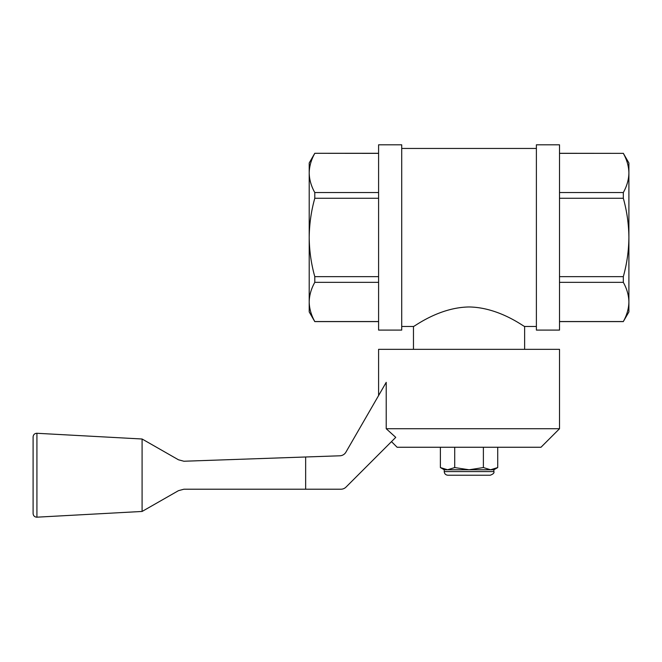<?xml version="1.0" encoding="UTF-8"?>
<svg xmlns="http://www.w3.org/2000/svg" width="662" height="662" viewBox="0 0 662 662"><rect width="100%" height="100%" fill="white"/><g stroke="black" fill="none" stroke-linecap="round" stroke-linejoin="round"><path stroke-width="0.99" d="M391.49 441.62L397.117 447.255L540.986 447.255L559.514 428.728L386.219 428.728L395.752 437.359L346.027 487.083A7.265 7.265 0 0 1 340.889 489.218L305.654 489.218L305.654 456.987L183.895 461.24L178.45 459.784L142.09 439.005L36.733 433.271C34.532 433.486 33.323 434.694 33.1 436.903C33.323 434.694 34.532 433.486 36.733 433.271M33.1 436.903L33.1 513.555L33.1 436.903M36.733 517.188C34.532 516.964 33.323 515.756 33.1 513.555C33.323 515.756 34.532 516.964 36.733 517.188L142.09 511.453L178.45 490.674L183.895 489.218L305.654 489.218M378.59 395.562L378.59 349.346L559.514 349.346L559.514 428.728M386.219 428.728L386.219 382.346L345.912 452.163A7.265 7.265 0 0 1 339.871 455.795L305.654 456.987M536.386 326.457L524.635 326.457C524.577 327.285 499.719 307.449 469.184 306.969C438.567 307.325 413.51 327.293 413.469 326.457L401.718 326.457M378.59 282.351L314.789 282.351L314.789 276.642C311.206 263.881 309.344 250.824 309.204 237.451L309.204 162.976L314.789 153.294L378.59 153.361M378.59 276.642L314.789 276.642M378.59 198.261L314.789 198.261L314.789 192.551C311.198 186.121 309.336 179.592 309.204 172.956C309.328 166.303 311.198 159.765 314.789 153.361M378.59 192.551L314.789 192.551M378.59 321.608L314.789 321.608L309.204 311.926L309.204 237.451C309.353 224.079 311.214 211.021 314.789 198.261M314.789 321.608L314.789 321.542C311.198 315.12 309.336 308.583 309.204 301.946C309.328 295.293 311.198 288.764 314.789 282.351M623.314 153.294L628.9 162.976L628.9 311.926L623.314 321.542C626.906 315.12 628.768 308.583 628.9 301.946C628.768 295.293 626.906 288.764 623.314 282.351L623.314 276.642C626.889 263.881 628.759 250.824 628.9 237.451C628.751 224.079 626.889 211.021 623.314 198.261L623.314 192.551C626.906 186.121 628.768 179.592 628.9 172.956C628.768 166.303 626.906 159.765 623.314 153.361L559.514 153.294M623.314 282.351L559.514 282.351M623.314 276.642L559.514 276.642M623.314 321.542L559.514 321.542M623.314 198.261L559.514 198.261M623.314 192.551L559.514 192.551M623.314 153.361L559.514 153.361M559.514 330.09L559.514 144.812L536.386 144.812L536.386 330.09L559.514 330.09M401.718 330.09L401.718 144.812L378.59 144.812L378.59 330.09L401.718 330.09M378.59 321.542L314.789 321.542M413.469 349.346L413.469 326.457M142.09 439.005L142.09 511.453M447.86 475.225L490.244 475.225L447.86 475.225C445.65 475.01 444.442 473.802 444.227 471.592L444.227 469.78L447.553 469.78L440.387 467.562L447.553 469.78L454.72 467.562L469.052 469.78L483.384 467.562L490.55 469.78L497.716 467.562L490.55 469.78L493.877 469.78L497.716 467.562L497.716 447.255M440.387 447.255L440.387 467.562L444.227 469.78M454.72 447.255L454.72 467.562M483.384 447.255L483.384 467.562M447.553 469.78L490.55 469.78M36.923 433.279L36.923 517.179M444.227 471.592L493.877 471.592C494.431 472.908 493.223 474.116 490.244 475.225M536.386 148.445L401.718 148.445M378.59 153.294L314.789 153.294M623.314 321.608L559.514 321.608M524.635 349.346L524.635 326.457M493.877 471.592L493.877 469.78"/></g></svg>
